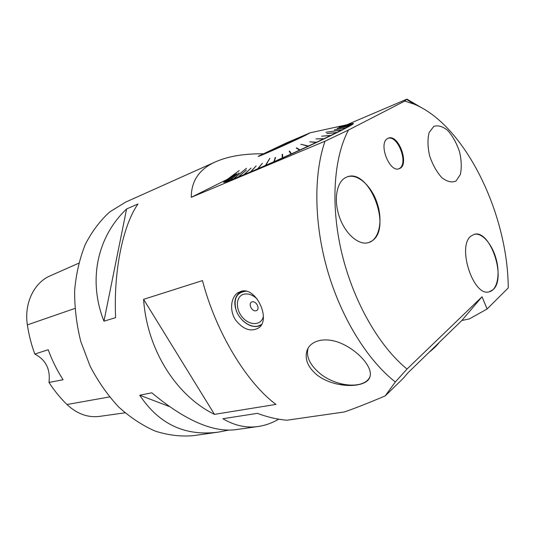 <?xml version="1.0" encoding="UTF-8"?>
<svg xmlns="http://www.w3.org/2000/svg" width="535" height="535" viewBox="0 0 535 535"><rect width="100%" height="100%" fill="white"/><g stroke="black" fill="none" stroke-linecap="round" stroke-linejoin="round"><path stroke-width="0.8" d="M456.034 181.004L460.327 174.55C461.758 167.99 461.511 160.44 459.585 151.893C456.736 143.474 452.871 136.405 447.982 130.694C442.86 126.414 438.118 124.989 433.758 126.414L429.13 132.533C427.472 139.133 427.639 146.911 429.625 155.886C432.648 164.72 436.714 171.982 441.83 177.687C447.106 181.746 451.841 182.85 456.034 181.004M317.021 374.988C307.953 367.378 304.582 359.353 306.903 350.906C310.427 339.611 327.079 336.301 343.356 344.366C359.6 352.284 372.006 367.137 370.193 375.751C368.642 388.497 335.258 389.199 317.021 374.988M308.213 348.024L307.953 348.78C306.127 356.37 309.611 364.154 318.419 372.133C334.315 386.678 363.566 389.962 369.825 377.075M345.135 177.827L346.961 176.958C357.353 172.992 371.517 185.685 377.208 203.253C383.067 220.761 379.275 239.412 368.662 242.582C359.105 245.665 345.804 234.604 339.732 217.839C333.559 201.12 336.207 182.856 345.135 177.827M368.595 242.602L371.986 240.917C392.63 228.131 369.096 167.435 346.901 176.985M387.701 138.478L388.276 138.204C398.595 133.402 410.071 165.455 399.224 168.665C389.493 173.213 377.897 142.985 387.701 138.478M398.869 168.779L399.511 168.418C408.693 163.329 397.679 134.593 387.935 138.358M471.141 235.982L474.057 234.417C481.868 232.143 492.227 244.034 496.233 259.341C500.359 274.622 497.256 290.03 489.284 291.802C473.381 297.36 456.589 245.913 471.141 235.982M489.271 291.809L493.096 289.656C506.819 278.046 489.899 228.672 474.05 234.417M407.028 369.036L482.048 296.758L487.091 309.003L508.25 287.924C507.902 213.799 465.156 125.27 414.337 104.231L404.741 101.061L348.479 130.032C333.552 158.059 330.342 205.788 342.032 254.085C353.775 302.355 379.442 346.693 407.028 369.036L395.338 381.983C367.759 360.416 341.651 318.72 327.774 271.385C313.971 224.018 313.45 174.577 325.006 141.213L191.262 197.315C191.262 180.803 199.421 168.946 215.752 161.737L125.558 202.156L109.762 211.907C100.119 220.634 91.966 231.468 85.292 244.428C79.675 258.432 76.13 273.733 74.659 290.331C74.472 307.351 76.525 324.437 80.805 341.591L90.081 366.107C98.099 381.502 107.615 395.111 118.623 406.934C130.246 417.467 142.457 425.526 155.264 431.123C168.13 435.209 180.696 436.734 192.961 435.697L218.601 432.079C185.284 436.547 158.995 424.268 139.749 395.238L151.8 392.817C184.689 420.162 212.549 432.461 235.387 429.712L258.171 426.495C265.28 425.452 272.128 423.011 278.715 419.179M395.338 381.983L385.18 395.913C367.719 403.303 354.096 408.653 344.299 411.977L286.874 420.216C277.357 419.413 267.52 417.126 257.362 413.354L222.888 418.718C234.544 425.619 246.307 428.214 258.171 426.495M215.752 161.737C228.231 156.28 244.02 153.632 263.113 153.786M347.028 124.688L406.941 99.129L421.453 107.675M115.627 317.629L103.95 321.207C87.6 279.651 97.637 236.363 126.601 208.978L137.983 203.982C123.003 225.215 113.413 270.85 115.627 317.629M228.532 430.153L218.601 432.079M241.372 291.221C256.038 286.86 270.998 318.873 259.067 327.654C251.243 332.302 243.412 329.761 235.574 320.024C229.482 310.848 230.645 298.008 237.433 293.046L241.372 291.221M202.491 280.587L143.587 299.332C147.018 349.883 176.369 395.82 214.468 414.364L275.973 404.406C246.668 382.846 215.719 331.881 202.491 280.587M78.698 263.22L50.236 275.819C34.126 282.52 23.981 303.325 27.365 324.879C28.843 334.83 31.324 344.56 34.808 354.07L48.197 349.723C52.102 360.436 57.064 370.441 63.09 379.743L48.973 382.445C54.323 390.664 60.315 398.02 66.962 404.52C77.02 413.916 87.914 417.862 99.657 416.37L125.003 412.819M48.973 382.445C50.557 369.277 45.836 359.821 34.808 354.07M139.749 395.238L169.067 406.399M126.601 208.978L103.95 321.207M406.941 99.129L404.741 101.061M348.479 130.032L325.006 141.213M340.073 384.551L342.3 384.15M482.048 296.758L461.839 320.485L469.389 318.9L487.091 309.003M461.839 320.485L407.824 372.942L403.464 378.131L385.18 395.913M351.776 123.705C353.307 123.264 353.802 123.297 353.26 123.806C351.147 126.059 318.298 142.063 282.654 158.059C246.989 174.076 221.029 184.515 223.864 181.994L224.486 181.499M191.262 197.315L227.455 179.278M353.087 123.96L352.639 123.799L353 124.02M214.468 414.364L143.587 299.332M286.212 142.999L258.98 155.932C252.487 159.55 290.344 142.818 305.204 135.462L310.16 132.787L286.212 142.999M352.578 123.859L340.113 126.521L352.552 123.886L351.535 124.648L339.07 127.243L351.455 124.702L349.422 125.912L337.197 128.32L349.288 125.992L346.259 127.644L334.475 129.778L346.071 127.745L342.066 129.824L325.922 132.265L341.832 129.945L336.91 132.419L326.892 133.603L336.622 132.56L330.857 135.388L321.582 136.191L330.53 135.549L324.016 138.692L315.924 138.899L323.648 138.866L316.499 142.256L309.745 141.822L316.105 142.444L308.454 146.022L300.817 144.263L308.033 146.215L300.021 149.92L296.698 147.881L296.27 148.075L299.593 150.121L291.381 153.873L289.649 151.097L289.214 151.298L290.94 154.067L282.694 157.798L282.567 154.301L282.139 154.495L282.253 157.992L274.127 161.617L275.585 157.43L273.706 161.811L265.855 165.268L269.841 158.28L265.447 165.449L258.024 168.672L262.411 163.228L257.643 168.839L250.781 171.775L256.111 165.944L250.434 171.922L244.254 174.524L251.075 168.084L243.94 174.651L238.536 176.878L246.341 170.05L238.269 176.985L233.715 178.79L246.488 168.231L233.501 178.877L229.856 180.255L239.078 172.939L229.689 180.322L227 181.251L236.651 173.815L226.88 181.291L225.161 181.78L235.052 174.31L225.101 181.793L224.352 181.84L234.276 174.417L224.332 181.833L239.219 170.558L224.64 181.358M351.716 123.719L352.639 123.799M352.605 123.552L334.188 127.564L352.578 123.545M352.552 123.886L352.966 124.046M351.535 124.648L351.869 124.782M351.455 124.702L351.789 124.836M225.161 181.78L225.034 182.141M225.101 181.793L224.967 182.161M224.352 181.84L224.165 182.328L224.332 181.833M353.12 123.752L352.732 123.832M308.427 146.282L301.279 144.39M275.164 157.618L273.88 161.971M282.139 154.495L282.386 158.179M289.649 151.097L289.382 151.559M289.769 151.385L291.455 154.08M296.698 147.881L296.584 148.269M296.805 148.168L300.048 150.154M273.485 149.225C281.036 145.513 299.72 137.214 297.928 138.384C297.005 139.267 268.664 152.08 270.596 150.743L273.485 149.225M263.394 316.299C261.602 325.461 250.012 326.016 242.736 317.629C235.273 309.457 235.661 296.437 243.652 294.27C248.1 293.207 252.58 294.758 257.101 298.925M252.092 301.874C256.499 300.596 260.592 309.618 256.125 310.748C251.724 311.972 247.665 303.064 252.092 301.874M237.032 312.52C233.494 303.907 234.27 297.326 239.352 292.765L243.565 290.953M261.287 325.059L258.465 326.236C252.908 327.313 247.471 325.233 242.148 319.99M246.153 291.2C236.604 292.317 233.26 298.684 236.136 310.287C239.56 320.351 250.28 328.122 258.144 326.076L261.648 324.431M429.05 352.324C433.644 348.706 437.095 345.349 439.409 342.266M27.365 324.879L74.873 308.448M66.962 404.52L109.514 396.937M306.976 350.706L307.953 348.78M414.337 104.231L406.674 99.47M237.446 293.04L238.49 292.364M224.018 182.341L223.864 181.994M310.16 132.787L352.518 123.538M240.322 292.137L241.873 291.12"/></g></svg>
